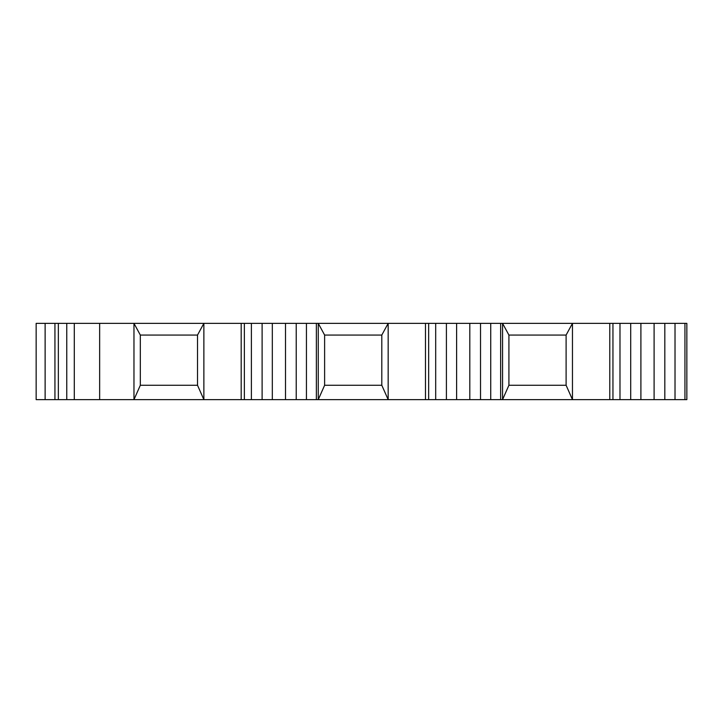 <?xml version="1.0" encoding="UTF-8"?>
<svg xmlns="http://www.w3.org/2000/svg" width="723" height="723" viewBox="0 0 723 723"><rect width="100%" height="100%" fill="white"/><g stroke="black" fill="none" stroke-linecap="round" stroke-linejoin="round"><path stroke-width="1.08" d="M502.557 371.288L502.557 323.371L480.524 323.371L480.524 399.629L609.778 399.629L609.778 323.371L502.557 323.371L508.911 335.065L508.911 385.269L566.109 385.269L566.109 335.065L508.911 335.065M640.903 323.371L686.85 323.371L686.85 399.629L640.903 399.629L640.903 323.371L630.7 323.371L630.7 399.629L640.903 399.629M630.7 399.629L619.982 399.629L619.982 323.371L609.778 323.371M609.778 399.629L619.982 399.629M480.524 399.629L456.611 399.629L456.611 323.371L446.407 323.371L446.407 399.629L456.611 399.629M446.407 399.629L435.689 399.629L435.689 323.371L296.231 323.371L296.231 399.629L425.486 399.629L425.486 323.371M425.486 399.629L435.689 399.629M296.231 399.629L272.318 399.629L272.318 323.371L262.115 323.371L262.115 399.629L272.318 399.629M262.115 399.629L251.396 399.629L251.396 323.371L66.76 323.371L66.76 399.629L58.346 399.629L58.346 323.371L36.15 323.371L36.15 399.629L58.346 399.629M74.288 323.371L74.288 399.629L251.396 399.629M74.288 399.629L66.76 399.629M58.346 323.371L66.76 323.371M251.396 323.371L262.115 323.371M296.231 323.371L272.318 323.371M435.689 323.371L446.407 323.371M480.524 323.371L456.611 323.371M619.982 323.371L630.7 323.371M324.618 385.269L318.265 399.629L318.265 323.371L324.618 335.065L324.618 385.269L381.807 385.269L381.807 335.065L324.618 335.065M490.727 323.371L490.727 399.629M285.513 323.371L285.513 399.629M654.098 323.371L654.098 399.629M469.805 323.371L469.805 399.629M675.02 323.371L675.02 399.629M306.435 323.371L306.435 399.629M508.911 385.269L502.557 399.629L502.557 323.371M664.817 323.371L664.817 399.629M197.515 335.065L140.325 335.065L140.325 385.269L197.515 385.269L197.515 335.065L203.868 323.371L203.868 399.629L197.515 385.269M381.807 335.065L388.17 323.371L388.17 399.629L381.807 385.269M566.109 335.065L572.462 323.371L572.462 399.629L566.109 385.269M140.325 385.269L133.972 399.629L133.972 323.371L140.325 335.065M241.184 399.629L241.184 323.371M36.15 323.371L36.15 399.629M428.658 399.629L428.658 323.371M684.943 323.371L684.943 399.629M500.65 323.371L500.65 399.629M45.124 323.371L45.124 399.629M612.95 399.629L612.95 323.371M316.358 323.371L316.358 399.629M244.365 399.629L244.365 323.371M99.647 399.629L99.647 323.371M54.939 323.371L54.939 399.629"/></g></svg>
